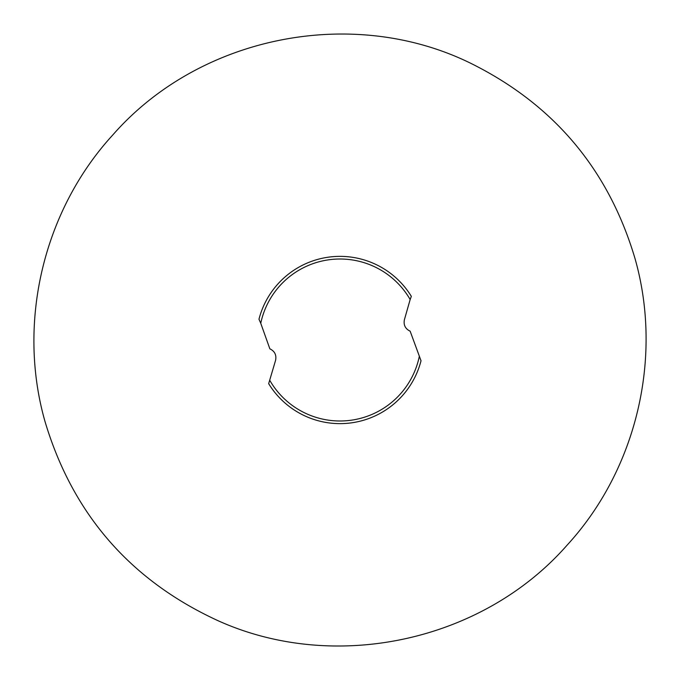 <?xml version="1.0" encoding="UTF-8"?>
<svg xmlns="http://www.w3.org/2000/svg" width="680" height="680" viewBox="0 0 680 680"><rect width="100%" height="100%" fill="white"/><g stroke="black" fill="none" stroke-linecap="round" stroke-linejoin="round"><path stroke-width="1.02" d="M260.754 323.289L269.85 348.815C274.695 351.177 276.615 354.986 275.604 360.255L268.668 383.664A83.64 83.64 0 0 0 421.022 360.765L410.15 331.185C405.305 328.822 403.385 325.014 404.396 319.745L410.159 299.54A80.988 80.988 0 0 0 260.754 323.289L258.978 319.234A83.64 83.64 0 0 1 411.332 296.335L410.159 299.54M269.841 380.46A80.988 80.988 0 0 0 419.245 356.711M217.761 620.577C130.109 580.176 72.496 513.723 44.922 421.217C16.864 322.379 43.427 210.477 112.931 134.81C199.469 36.032 352.163 5.355 470.118 62.985C553.648 104.201 608.634 169.464 635.077 258.782C663.136 357.62 636.573 469.523 567.069 545.19C482.435 641.631 334.594 673.514 217.761 620.577"/></g></svg>
